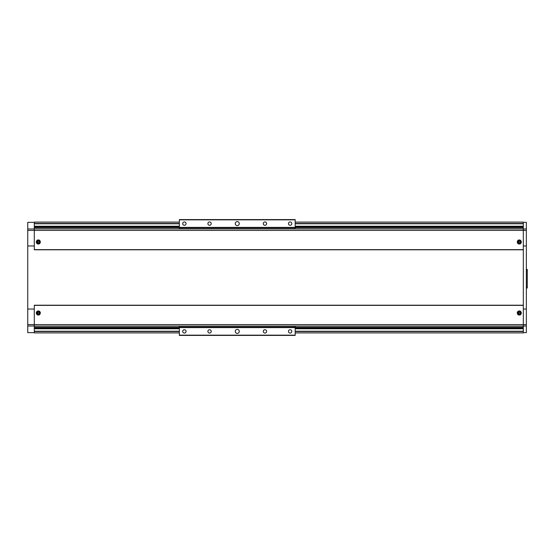 <?xml version="1.0" encoding="UTF-8"?>
<svg xmlns="http://www.w3.org/2000/svg" width="555" height="555" viewBox="0 0 555 555"><rect width="100%" height="100%" fill="white"/><g stroke="black" fill="none" stroke-linecap="round" stroke-linejoin="round"><path stroke-width="0.83" d="M36.443 242.708A2.012 2.012 0 0 1 36.311 241.904M38.33 239.982C35.797 239.677 35.749 244.276 38.33 244.006C40.904 244.276 40.862 239.677 38.33 239.982M38.33 240.232A1.762 1.762 0 0 1 40.092 241.994A1.762 1.762 0 0 1 38.33 243.756A1.762 1.762 0 0 1 36.561 241.994A1.762 1.762 0 0 1 38.33 240.232A1.762 1.762 0 0 1 40.092 241.994A1.762 1.762 0 0 1 38.33 243.756M36.332 313.304A2.012 2.012 0 0 1 37.005 311.487M38.33 310.994C35.749 310.724 35.797 315.323 38.33 315.018C40.855 315.323 40.904 310.724 38.33 310.994A2.012 2.012 0 0 1 40.342 313.096M38.33 311.244A1.762 1.762 0 0 1 40.092 313.006A1.762 1.762 0 0 1 38.33 314.768A1.762 1.762 0 0 1 36.561 313.006A1.762 1.762 0 0 1 38.33 311.244A1.762 1.762 0 0 1 40.092 313.006A1.762 1.762 0 0 1 38.33 314.768M519.293 244.006C521.866 244.276 521.825 239.677 519.293 239.982C516.76 239.677 516.712 244.276 519.293 244.006A2.012 2.012 0 0 1 518.537 243.86M517.413 242.708A2.012 2.012 0 0 1 517.281 241.904M519.293 240.232A1.762 1.762 0 0 1 521.055 241.994A1.762 1.762 0 0 1 519.293 243.756A1.762 1.762 0 0 1 517.531 241.994A1.762 1.762 0 0 1 519.293 240.232A1.762 1.762 0 0 1 521.055 241.994A1.762 1.762 0 0 1 519.293 243.756M517.302 313.304A2.012 2.012 0 0 1 517.968 311.487M519.293 310.994C516.719 310.724 516.76 315.323 519.293 315.018C521.825 315.323 521.873 310.724 519.293 310.994M519.293 311.244A1.762 1.762 0 0 1 521.055 313.006A1.762 1.762 0 0 1 519.293 314.768A1.762 1.762 0 0 1 517.531 313.006A1.762 1.762 0 0 1 519.293 311.244A1.762 1.762 0 0 1 521.055 313.006A1.762 1.762 0 0 1 519.293 314.768M519.293 312.132L518.537 312.569L518.537 313.443L519.293 313.88L520.049 313.443L520.049 312.569L519.293 312.132M519.293 241.12L518.537 241.557L518.537 242.431L519.293 242.868L520.049 242.431L520.049 241.557L519.293 241.12M38.33 312.132L37.573 312.569L37.573 313.443L38.33 313.88L39.079 313.443L39.079 312.569L38.33 312.132M38.33 241.12L37.573 241.557L37.573 242.431L38.33 242.868L39.079 242.431L39.079 241.557L38.33 241.12M520.777 311.646A2.012 2.012 0 0 1 521.11 312.139M521.173 312.285A2.012 2.012 0 0 1 521.305 313.096M521.291 313.263A2.012 2.012 0 0 1 520.611 314.525M520.743 240.599A2.012 2.012 0 0 1 521.242 241.487M521.284 241.689A2.012 2.012 0 0 1 521.18 242.701M521.11 242.861A2.012 2.012 0 0 1 520.403 243.673M40.321 241.689A2.012 2.012 0 0 1 39.662 243.499M34.299 222.354L27.75 222.354L27.75 309.038L34.299 309.038L34.299 326.097L523.323 326.097L523.323 324.592L523.323 332.646L526.341 332.646L526.341 326.014L523.323 326.014M179.341 222.104L34.299 222.104L34.299 230.408L34.299 228.903L523.323 228.903L523.323 305.201L34.299 305.201L34.299 332.896L179.341 332.896M526.341 326.014L526.341 222.354L523.323 222.354L523.323 230.408L34.299 230.408L34.299 249.799L523.323 249.799L523.323 324.592L27.75 324.592L27.75 332.646L34.299 332.646M27.75 230.408L34.299 230.408L34.299 245.962L27.75 245.962M27.75 309.038L27.75 324.592M295.177 331.453L523.323 331.453L523.323 332.896L295.177 332.896M523.323 328.615L295.177 328.615M179.341 328.615L34.299 328.615M523.323 328.289L295.177 328.289M179.341 328.289L34.299 328.289M523.323 327.36L295.177 327.36L295.177 335.414L179.341 335.414L179.341 327.61L34.299 327.61M179.341 326.097L179.341 327.36L34.299 327.36M523.323 227.64L295.177 227.64L295.177 228.903M523.323 227.39L295.177 227.39L295.177 219.586L179.341 219.586L179.341 227.64L34.299 227.64M523.323 226.711L295.177 226.711M179.341 226.711L34.299 226.711M523.323 226.384L295.177 226.384M179.341 226.384L34.299 226.384M295.177 222.104L523.323 222.104L523.323 223.547L295.177 223.547M184.378 333.062A1.672 1.672 0 0 1 182.706 331.39A1.672 1.672 0 0 1 184.378 329.712A1.672 1.672 0 0 1 186.05 331.39A1.672 1.672 0 0 1 184.378 333.062M209.561 333.062A1.672 1.672 0 0 1 207.889 331.39A1.672 1.672 0 0 1 209.561 329.712A1.672 1.672 0 0 1 211.233 331.39A1.672 1.672 0 0 1 209.561 333.062M290.14 333.062A1.672 1.672 0 0 1 288.468 331.39A1.672 1.672 0 0 1 290.14 329.712A1.672 1.672 0 0 1 291.812 331.39A1.672 1.672 0 0 1 290.14 333.062M264.957 333.062A1.672 1.672 0 0 1 263.285 331.39A1.672 1.672 0 0 1 264.957 329.712A1.672 1.672 0 0 1 266.636 331.39A1.672 1.672 0 0 1 264.957 333.062M290.14 225.288A1.672 1.672 0 0 1 288.468 223.609A1.672 1.672 0 0 1 290.14 221.938A1.672 1.672 0 0 1 291.812 223.609A1.672 1.672 0 0 1 290.14 225.288M264.957 225.288A1.672 1.672 0 0 1 263.285 223.609A1.672 1.672 0 0 1 264.957 221.938A1.672 1.672 0 0 1 266.636 223.609A1.672 1.672 0 0 1 264.957 225.288M209.561 225.288A1.672 1.672 0 0 1 207.889 223.609A1.672 1.672 0 0 1 209.561 221.938A1.672 1.672 0 0 1 211.233 223.609A1.672 1.672 0 0 1 209.561 225.288M184.378 225.288A1.672 1.672 0 0 1 182.706 223.609A1.672 1.672 0 0 1 184.378 221.938A1.672 1.672 0 0 1 186.05 223.609A1.672 1.672 0 0 1 184.378 225.288M237.262 333.402A2.012 2.012 0 0 1 235.244 331.39A2.012 2.012 0 0 1 237.262 329.372A2.012 2.012 0 0 1 239.274 331.39A2.012 2.012 0 0 1 237.262 333.402M237.262 225.628A2.012 2.012 0 0 1 235.244 223.609A2.012 2.012 0 0 1 237.262 221.598A2.012 2.012 0 0 1 239.274 223.609A2.012 2.012 0 0 1 237.262 225.628M295.177 326.097L295.177 327.36L179.341 327.61L523.323 327.61M34.299 227.39L295.177 227.39L179.341 227.64L179.341 228.903M295.177 335.164L179.341 335.164M295.177 327.11L179.341 327.11M295.177 227.89L179.341 227.89M295.177 219.835L179.341 219.835M526.341 309.038L523.323 309.038L523.323 324.592L526.341 324.592M526.341 230.408L523.323 230.408L523.323 245.962L526.341 245.962M526.341 269.397L527.25 269.397L527.25 288.031L526.341 288.031M38.33 240.433A1.561 1.561 0 0 1 39.891 241.994A1.561 1.561 0 0 1 38.33 243.555A1.561 1.561 0 0 1 36.762 241.994A1.561 1.561 0 0 1 38.33 240.433M38.33 311.445A1.561 1.561 0 0 1 39.891 313.006A1.561 1.561 0 0 1 38.33 314.567A1.561 1.561 0 0 1 36.762 313.006A1.561 1.561 0 0 1 38.33 311.445M519.293 240.433A1.561 1.561 0 0 1 520.854 241.994A1.561 1.561 0 0 1 519.293 243.555A1.561 1.561 0 0 1 517.732 241.994A1.561 1.561 0 0 1 519.293 240.433M519.293 311.445A1.561 1.561 0 0 1 520.854 313.006A1.561 1.561 0 0 1 519.293 314.567A1.561 1.561 0 0 1 517.732 313.006A1.561 1.561 0 0 1 519.293 311.445M523.323 305.361L34.299 305.361M523.323 249.639L34.299 249.639M34.299 326.014L27.75 326.014M34.299 228.986L27.75 228.986M523.323 332.861L295.177 332.861M179.341 332.861L34.299 332.861M179.341 331.453L34.299 331.453M523.323 331.224L295.177 331.224M179.341 331.224L34.299 331.224M523.323 328.768L295.177 328.768M179.341 328.768L34.299 328.768M523.323 226.232L295.177 226.232M179.341 226.232L34.299 226.232M523.323 223.776L295.177 223.776M179.341 223.776L34.299 223.776M179.341 223.547L34.299 223.547M523.323 222.139L295.177 222.139M179.341 222.139L34.299 222.139M526.341 228.986L523.323 228.986M526.341 287.025L527.25 287.025M527.25 270.41L526.341 270.41"/></g></svg>
